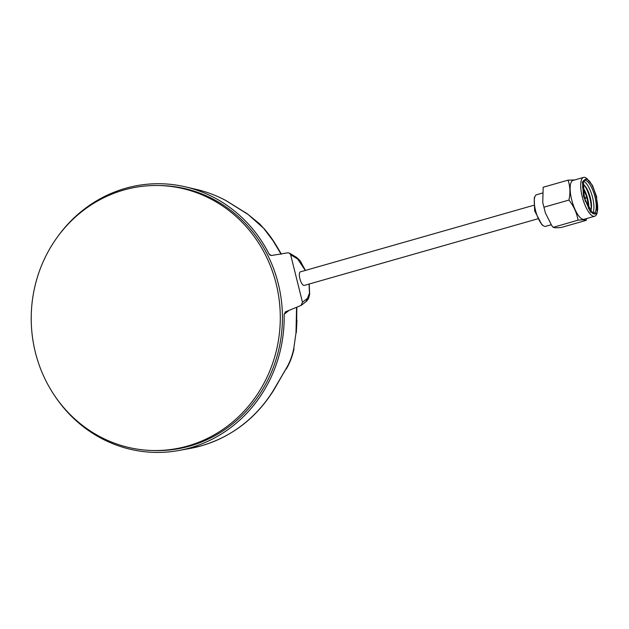 <?xml version="1.0" encoding="UTF-8"?>
<svg xmlns="http://www.w3.org/2000/svg" width="629" height="629" viewBox="0 0 629 629"><rect width="100%" height="100%" fill="white"/><g stroke="black" fill="none" stroke-linecap="round" stroke-linejoin="round"><path stroke-width="0.94" d="M586.621 218.546L586.173 220.37L561.335 227.454C556.72 227.926 553.992 227.863 553.158 227.258L551.751 225.559L545.382 212.909L542.756 202.546L543.181 187.245L568.018 180.161L574.741 179.933M597.11 213.239L596.551 214.41A20.199 6.628 -105.9 0 1 594.68 216.25L584.105 219.262A20.199 6.628 -105.9 0 1 571.667 199.676A20.199 6.628 -105.9 0 1 573.027 180.421L583.602 177.402A20.199 6.628 -105.9 0 1 586.165 177.983L592.439 185.351L596.63 196.712L597.11 213.239L590.537 212.185L583.531 196.405L582.423 181.828L587.258 178.683M551.751 225.559L553.206 227.336L577.996 220.174C576.848 212.932 573.821 206.233 568.923 200.069C570.495 192.899 570.196 186.263 568.018 180.161M123.842 190.021A132.53 124.534 -88.6 0 0 32.063 333.865A132.53 124.534 -88.6 0 0 152.595 450.506A132.53 124.534 -88.6 0 0 187.67 446.016A132.53 124.534 -88.6 0 0 279.441 302.172A132.53 124.534 -88.6 0 0 158.909 185.531A132.53 124.534 -88.6 0 0 123.842 190.021M152.595 450.506L154.742 450.561A132.53 124.534 -88.6 0 0 189.809 446.071A132.53 124.534 -88.6 0 0 281.588 302.227A132.53 124.534 -88.6 0 0 161.055 185.579L158.909 185.531M289.159 310.294L284.119 314.311A134.354 126.256 -88.6 0 1 179.006 450.466A134.354 126.256 -88.6 0 1 54.471 395.452M273.403 390.357L273.78 390.122C256.192 418.065 232.117 436.612 201.555 445.764L190.438 448.367A131.941 123.984 -88.6 0 0 201.477 445.78A131.941 123.984 -88.6 0 0 273.403 390.357L286.439 368.099C289.733 362.469 292.147 356.093 293.704 348.969L295.992 332.969L296.566 307.282M281.155 254.273L272.97 240.624L263.598 228.241L248.148 214.505L226.11 200.675A131.941 123.984 -88.6 0 0 196.602 189.471L185.288 186.829A134.354 126.256 -88.6 0 1 269.11 254.1L270.045 255.146L271.642 255.476L287.87 252.787L289.434 253.094L290.645 254.761L297.611 258.959L305.293 270.454M297.611 258.959L296.566 257.387L289.434 253.094M533.651 205.313L300.348 271.862A7.061 2.319 74.1 0 0 299.868 278.592A7.061 2.319 74.1 0 0 304.216 285.44L537.52 218.892M286.439 368.099L273.788 390.114M535.098 196.209L534.257 197.962L534.634 210.801L541.923 224.812L543.558 225.858A16.44 5.402 -105.9 0 1 535.515 210.385A16.44 5.402 -105.9 0 1 535.098 196.209A16.44 5.402 -105.9 0 1 536.623 194.707L542.269 193.103M551.169 224.757L545.642 226.33A16.44 5.402 -105.9 0 1 543.558 225.858M594.68 216.25A20.199 6.628 -105.9 0 1 582.234 196.665A20.199 6.628 -105.9 0 1 583.602 177.402M592.196 213.066A17.093 5.614 74.1 0 0 593.257 213.333A17.093 5.614 74.1 0 0 593.831 213.262A17.093 5.614 74.1 0 0 594.987 196.963A17.093 5.614 74.1 0 0 585.025 180.319A17.093 5.614 74.1 0 0 584.451 180.389A17.093 5.614 74.1 0 0 583.169 181.419M585.717 179.053L583.429 180.782L584.357 198.19L592.754 213.467L594.444 214.064C602.708 215.338 593.446 178.164 585.717 179.053M592.542 213.2A17.093 5.614 74.1 0 0 592.628 197.64A17.093 5.614 74.1 0 0 583.39 181.121M590.364 211.155A14.498 4.757 74.1 0 0 591.37 208.23A14.498 4.757 74.1 0 0 590.395 198.001A14.498 4.757 74.1 0 0 585.017 185.964A14.498 4.757 74.1 0 0 582.619 184.014M591.189 209.237A17.093 5.614 74.1 0 0 589.923 198.41A17.093 5.614 74.1 0 0 584.333 185.201M588.689 208.679A14.498 4.757 74.1 0 0 587.683 198.78A14.498 4.757 74.1 0 0 582.509 187.002M588.508 208.356A17.093 5.614 74.1 0 0 587.203 199.189A17.093 5.614 74.1 0 0 582.517 187.363M585.371 201.359A14.498 4.757 74.1 0 0 584.962 199.55A14.498 4.757 74.1 0 0 584.828 199.031M584.31 197.231A14.498 4.757 74.1 0 0 583.547 194.966M585.866 198.221L585.009 198.984L584.435 198.072L584.498 197.176L585.623 197.364M185.288 186.829A134.354 126.256 -88.6 0 0 58.269 235.851M284.119 314.311L285.684 311.772L285.094 312.118M285.684 311.772L301 305.458L302.486 302.266L290.645 254.761M301.566 305.12L301 305.458M309.067 284.056L309.452 293.224L307.432 298.358L302.486 302.266M269.11 254.1L271.343 255.5M306.103 301.425L307.432 298.358M263.598 228.241L259.651 223.877L248.148 214.505M293.704 348.969L295.992 332.969M286.171 369.176L286.171 369.176C289.812 363.067 292.43 356.258 294.042 348.733M284.481 371.943L284.748 370.921M245.263 212.547L226.354 200.777C216.903 195.666 206.98 191.9 196.602 189.471L196.602 189.471M568.923 200.069L544.085 207.153M586.173 220.37C585.324 219.765 582.603 219.702 577.996 220.174M278.301 249.249L278.616 249.398C273.945 241.693 272.247 238.43 263.991 228.492M296.66 320.027L296.857 307.164M545.382 212.909L542.756 202.546M190.438 448.367L179.006 450.466M305.442 270.415L300.127 260.713L296.566 257.387M301.566 305.128L306.661 301.102L308.54 298.618L309.665 294.27L309.224 284.009M281.179 253.896L278.616 249.398M296.959 320.161L296.314 332.749M247.873 214.214L245.003 212.287"/></g></svg>
